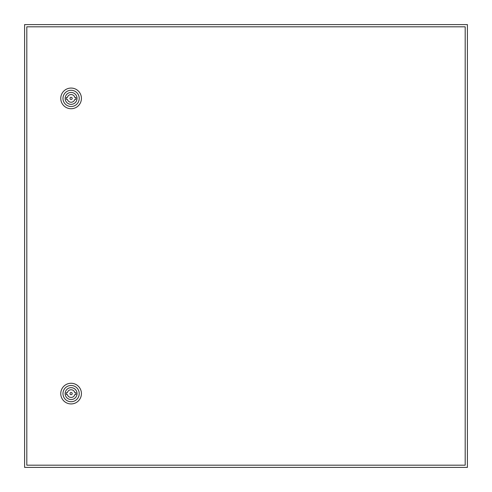 <?xml version="1.0" encoding="UTF-8"?>
<svg xmlns="http://www.w3.org/2000/svg" width="492" height="492" viewBox="0 0 492 492"><rect width="100%" height="100%" fill="white"/><g stroke="black" fill="none" stroke-linecap="round" stroke-linejoin="round"><path stroke-width="0.74" d="M24.6 24.6L24.6 467.4L467.4 467.4L467.4 24.6L24.6 24.6M72.201 393.6A1.107 1.107 0 0 0 71.094 392.493A1.107 1.107 0 0 0 69.987 393.6A1.107 1.107 0 0 0 71.094 394.707A1.107 1.107 0 0 0 72.201 393.6M60.762 393.6A10.332 10.332 0 0 1 71.094 383.268A10.332 10.332 0 0 1 81.426 393.6A10.332 10.332 0 0 1 71.094 403.932A10.332 10.332 0 0 1 60.762 393.6M62.976 393.6A8.118 8.118 0 0 1 71.094 385.482A8.118 8.118 0 0 1 79.212 393.6A8.118 8.118 0 0 1 71.094 401.718A8.118 8.118 0 0 1 62.976 393.6M77.035 393.6A5.941 5.941 0 0 1 71.094 399.541A5.941 5.941 0 0 1 65.153 393.6A5.941 5.941 0 0 1 71.094 387.659A5.941 5.941 0 0 1 77.035 393.6M74.821 392.678A3.838 3.838 0 0 0 67.367 392.678L66.297 392.678L66.297 394.522L67.367 394.522A3.838 3.838 0 0 0 74.821 394.522L75.891 394.522L75.891 392.678L74.821 392.678M72.201 98.4A1.107 1.107 0 0 0 71.094 97.293A1.107 1.107 0 0 0 69.987 98.4A1.107 1.107 0 0 0 71.094 99.507A1.107 1.107 0 0 0 72.201 98.4M60.762 98.4A10.332 10.332 0 0 1 71.094 88.068A10.332 10.332 0 0 1 81.426 98.4A10.332 10.332 0 0 1 71.094 108.732A10.332 10.332 0 0 1 60.762 98.4M62.976 98.4A8.118 8.118 0 0 1 71.094 90.282A8.118 8.118 0 0 1 79.212 98.4A8.118 8.118 0 0 1 71.094 106.518A8.118 8.118 0 0 1 62.976 98.4M77.035 98.4A5.941 5.941 0 0 1 71.094 104.341A5.941 5.941 0 0 1 65.153 98.4A5.941 5.941 0 0 1 71.094 92.459A5.941 5.941 0 0 1 77.035 98.4M74.821 97.477A3.838 3.838 0 0 0 67.367 97.477L66.297 97.477L66.297 99.323L67.367 99.323A3.838 3.838 0 0 0 74.821 99.323L75.891 99.323L75.891 97.477L74.821 97.477M26.814 26.814L26.814 465.186L465.186 465.186L465.186 26.814L26.814 26.814"/></g></svg>
